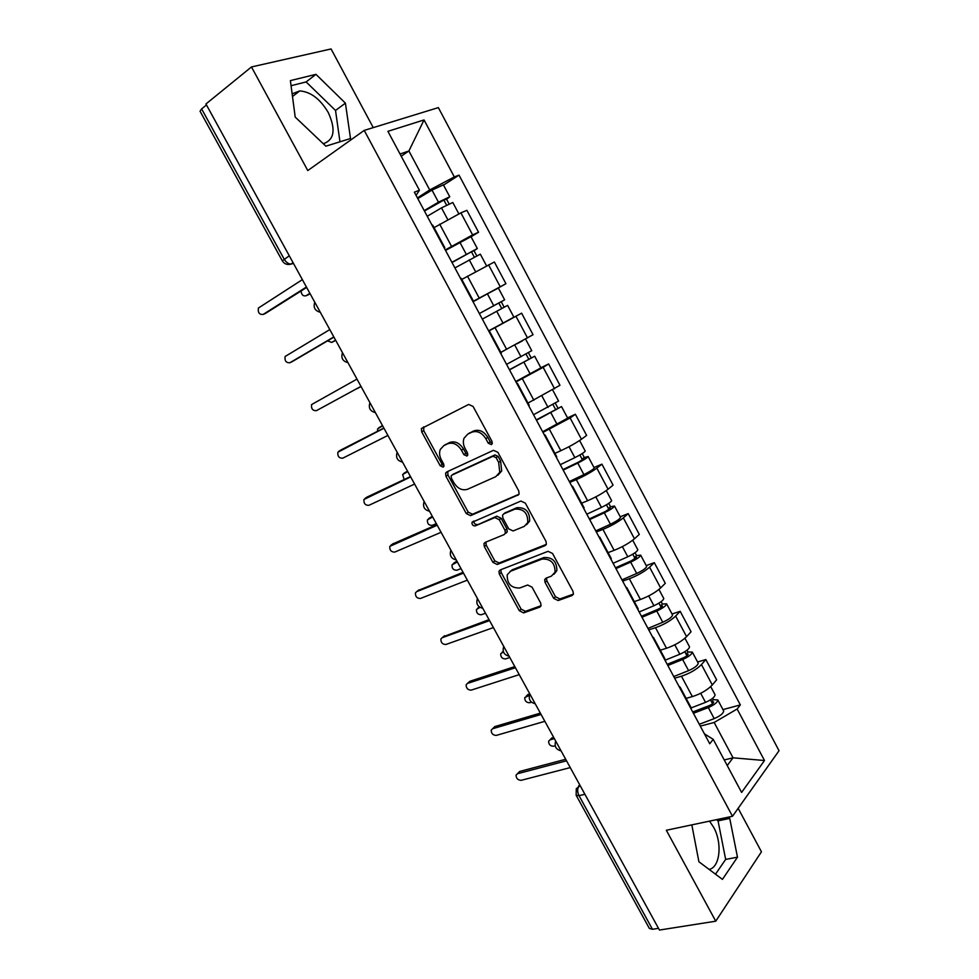 <?xml version="1.0" encoding="UTF-8"?>
<svg xmlns="http://www.w3.org/2000/svg" width="979" height="979" viewBox="0 0 979 979"><rect width="100%" height="100%" fill="white"/><g stroke="black" fill="none" stroke-linecap="round" stroke-linejoin="round"><path stroke-width="1.47" d="M491.372 444.613L492.241 443.671L492.009 441.443L473.077 406.42L468.647 404.437L421.398 428.582L421.704 431.886L440.183 465.735L443.157 467.13L443.928 466.298L443.707 464.083L441.309 459.702C439.424 456.043 439.081 452.616 440.305 449.41L443.83 445.616L447.636 443.793C452.934 442.031 457.548 444.16 461.452 450.193L463.875 454.635L466.91 456.043L467.729 455.149L467.497 452.934L465.086 448.48C463.202 444.845 462.871 441.407 464.058 438.164L467.766 434.125L471.707 432.228C477.152 430.417 481.864 432.559 485.829 438.69L488.264 443.193L491.372 444.613M292.146 93.849L299.745 90.912C310.71 91.781 320.206 98.977 328.246 112.499C336.005 129.473 334.353 139.887 323.29 143.742M709.518 821.136L713.544 827.12C722.502 842.797 720.152 867.37 709.139 869.425M553.71 598.353L558.14 600.543L571.981 595.587L573.413 594.057L573.021 591.389L552.548 553.478L548.056 551.324L500.196 569.949L498.96 571.259L499.327 574.061L519.335 610.737L523.643 612.903L539.723 607.139L541.057 605.72L540.677 603.052L532.05 587.167L527.681 585.014L519.714 588C511.173 588.171 507 583.778 507.208 574.808L510.573 571.234L542.121 559.058C550.773 558.679 555.093 563.06 555.056 572.189L551.373 576.154L546.013 578.161L544.667 579.617L545.034 582.346L553.71 598.353L555.497 596.762L559.927 598.94L573.388 594.118M732.5 816.278L666.332 830.265L715.747 921.19L659.442 930.05L205.945 103.982L251.468 66.951L307.785 170.566L364.212 130.403L732.5 816.278L779.039 750.709L438.359 107.604L364.212 130.403M517.805 495.35L519.103 493.93L518.748 490.932L497.907 452.359L493.453 450.316L446.73 471.951L445.616 473.138L445.947 476.283L466.298 513.583L470.569 515.639L518.662 494.713M525.344 503.145L546.001 541.375L546.368 544.202L545.009 545.682L497.21 564.479L492.926 562.362L484.311 546.563L483.956 543.663L485.156 542.378L504.112 534.62L505.372 533.274L505.017 530.361L499.217 519.69L494.86 517.597L475.219 525.882C472.955 525.968 471.878 524.793 471.988 522.358L520.877 501.04L525.344 503.145M373.256 127.625L331.073 48.95L251.468 66.951M715.747 921.19L761.454 851.791L738.154 808.311M658.5 928.325L652.467 929.291L649.346 928.398L576.276 795.486M282.282 260.781L200.046 111.214L201.613 108.914L284.179 259.166C286.039 262.25 288.291 263.902 290.934 264.122L293.467 263.412M206.483 104.949L201.613 108.914M432.755 225.219L431.996 225.146M445.274 249.939L472.624 234.887L460.889 212.859L434.064 227.642M460.889 212.859L466.897 210.326L478.547 232.243L471.046 236.747M444.111 247.76L444.772 247.65L444.38 248.25M472.624 234.887L478.547 232.243M461.207 278.342L460.558 278.464M497.014 288.683L505.923 283.702L494.371 261.98L461.794 279.431M472.906 301.52L505.923 283.702M482.329 319.117L496.72 311.285L503.022 323.107L488.619 330.878L521.611 313.182L488.729 331.073M500.844 352.367L533.053 334.708L521.611 313.182M516.704 383.303L517.377 383.242L516.912 383.695M540.861 367.798L548.607 363.943L543.161 367.345L515.982 381.945M528.709 405.71L529.088 405.098M527.999 403.067L559.964 385.285L548.607 363.943M544.324 434.884L545.107 435.019L544.716 435.606M567.539 417.886L575.371 414.264L570.108 417.96L542.99 432.388M556.402 457.438L556.672 456.63M554.922 453.35L560.845 450.707C569.007 446.938 575.872 443.12 581.453 439.241L586.629 435.422L575.371 414.264M571.712 486.025L572.593 486.355L572.262 487.065M593.996 467.534L601.914 464.156L596.835 468.133C591.353 472.147 584.512 475.978 576.313 479.624L569.766 482.402M583.851 508.701L584.022 507.697M581.599 503.194L587.608 500.734C595.832 497.173 602.648 493.343 608.069 489.231L613.074 485.131L601.914 464.156M598.854 536.7L599.833 537.226L599.576 538.071M620.221 516.765L628.224 513.62L623.329 517.879C617.994 522.113 611.202 525.956 602.929 529.394L596.321 531.976M611.067 559.511L611.129 558.324M608.069 552.609L614.127 550.333C622.424 546.98 629.203 543.137 634.465 538.793L639.287 534.424L628.224 513.62M625.765 586.947L626.841 587.657L626.658 588.624M646.238 565.581L654.315 562.668L649.591 567.196C644.415 571.663 637.659 575.517 629.326 578.748L622.644 581.134M638.039 609.88L638.002 608.51M634.306 601.608L640.425 599.503C648.783 596.358 655.526 592.503 660.629 587.938L665.292 583.3L654.315 562.668M652.43 636.754L653.605 637.647L653.495 638.736M672.022 613.992L680.185 611.312L675.632 616.097C670.603 620.784 663.897 624.651 655.502 627.686L648.747 629.876M664.778 659.809L664.643 658.267M660.323 650.191L666.503 648.257C674.923 645.308 681.617 641.441 686.585 636.656L691.064 631.761L680.185 611.312M678.875 686.132L680.148 687.209L680.099 688.421M697.599 661.988L705.835 659.54L701.453 664.582C696.571 669.489 689.901 673.368 681.445 676.208L674.629 678.202M691.284 709.31L691.052 707.584M686.108 698.357L692.361 696.607C700.842 693.854 707.499 689.975 712.308 684.97L716.628 679.818L705.835 659.54M727.226 765.541L733.038 757.819L714.156 722.478L737.126 709.004L764.501 760.524L741.605 792.427L713.214 739.353L709.738 743.759L414.35 192.178L419.428 190.232L416.075 195.396M417.409 197.905L429.72 189.963L408.904 150.974L400.032 153.997M401.206 156.199L408.904 150.974L424.042 119.94L454.329 176.93L429.72 189.963M419.428 190.232L387.904 131.333L424.042 119.94M737.126 709.004L740.344 704.917L459.029 175.131L454.329 176.93M350.506 138.516L345.416 103.15L315.948 74.343L290.396 80.608L295.205 117.088L325.86 146.177L350.506 138.516M691.823 824.881L698.908 861.765L722.429 879.375L737.481 857.176L729.734 818.407L728.192 817.196M724.227 759.949L733.038 757.819L764.501 760.524M704.415 733.834L713.214 739.353M714.156 722.478L700.291 726.124M443.524 185.092L459.029 175.131M722.955 709.591L740.344 704.917M339.958 141.796L335.528 110.456L306.121 81.942L291.069 85.699M335.528 110.456L345.416 103.15M306.121 81.942L315.948 74.343M715.502 874.186L725.659 859.415L718.048 820.867L716.506 819.668M718.048 820.867L729.734 818.407M725.659 859.415L737.481 857.176M492.315 443.438L490.222 441.884L487.799 437.38C483.834 431.274 479.135 429.132 473.689 430.944L471.707 432.228M468.243 433.819L473.689 430.944M444.405 445.249L449.642 442.496C454.941 440.746 459.53 442.863 463.446 448.884L465.845 453.314L467.815 454.843M423.76 426.795L423.736 430.625L442.178 464.413L444.038 465.918M447.782 471.462L447.929 474.95L468.243 512.176L472.502 514.232L518.956 494.26M496.108 457.682L493 456.251L451.943 475.121L451.148 475.965L451.38 478.156L453.889 482.757C457.731 488.692 462.296 490.858 467.595 489.255L495.778 476.675L499.755 472.319L498.666 462.418L496.108 457.682L498.042 456.349L494.946 454.917L493 456.251M453.51 474.056L494.946 454.917M497.919 475.207L501.689 470.948L500.599 461.072L498.666 462.418M498.042 456.349L500.599 461.072M546.306 544.385L499.082 562.974L497.21 564.479M485.902 542.085L486.208 545.095L494.811 560.869L499.082 562.974M505.996 533.163L507.257 531.805L506.902 528.905L501.113 518.246L496.769 516.166L475.219 525.882M473.885 521.024C473.848 523.422 474.937 524.573 477.14 524.463M524.254 526.384L527.767 522.553C527.987 513.106 523.704 508.639 514.917 509.141L503.806 513.828L502.545 515.187L502.9 518.136L508.713 528.844L513.094 530.948L524.254 526.384M526.555 524.72L529.639 521.097C529.859 511.662 525.588 507.208 516.802 507.709L514.917 509.141M504.834 513.045L516.802 507.709M546.49 577.977L546.845 580.78L555.497 596.762M554.016 574.22L556.855 570.635C556.892 561.518 552.584 557.161 543.945 557.54L542.121 559.058M510.035 571.479L512.433 569.717L543.945 557.54M498.96 571.259L500.82 569.741L501.187 572.556L521.158 609.158L525.454 611.312L541.057 605.707M427.248 216.261L441.492 207.866L452.8 202.506M424.433 211.011L445.518 199.129L444.025 200.34L446.546 205.064M301.055 291.008C301.495 294.801 303.16 296.38 306.035 295.756L309.902 293.333M424.225 210.607L438.457 202.176L449.753 196.779L446.62 199.3L449.031 203.816M417.8 198.615L432.008 190.11L443.389 184.847M310.11 293.724L308.14 294.838M443.732 199.777L446.62 199.3M306.672 287.459L265.395 313.464M302.376 279.627L258.419 308.03C257.71 312.485 259.264 314.638 263.094 314.467L306.427 287.018M454.905 267.916L480.322 254.173M452.017 262.519L473.102 250.844L471.535 251.909L474.264 257.036M327.561 340.876L331.673 342.417L335.577 340.129M451.906 262.311L477.324 248.531L474.044 250.746L476.724 255.752M445.543 250.416L470.997 236.673M335.687 340.313L333.998 341.279M471.376 251.615L474.044 250.746M496.72 311.285L507.611 305.387L513.877 317.159L503.022 323.107M473.041 301.777L487.407 293.847L493.734 305.693L479.355 313.561L500.44 302.119L498.813 303.037L501.75 308.556M356.27 388.957L361.067 386.534L357.102 388.7M493.734 305.693L504.65 299.831L501.236 301.752L504.173 307.247M487.407 293.847L498.372 288.046M498.788 302.988L501.236 301.752M333.937 337.131L292.366 361.545M329.801 329.58L285.122 356.491C284.51 360.823 286.088 362.915 289.845 362.768L333.815 336.911M360.982 386.387L316.388 410.678L360.97 386.375M356.98 379.106L311.603 404.56C311.089 408.757 312.693 410.801 316.388 410.678M509.423 369.719L534.681 356.209L540.897 367.871L515.749 381.529M509.508 369.878L534.681 356.209M526.029 354.08L528.905 359.452M382.63 425.816L377.661 428.851L377.453 431.323M506.559 364.372L531.744 350.69L525.564 339.077M500.856 352.391L504.442 350.494M517.01 343.813L522.627 340.729M380.904 426.538L382.544 425.669M528.427 352.734L531.12 357.8M536.284 419.869L561.518 406.579L567.649 418.07M536.468 420.211L561.518 406.579M542.647 431.763L567.685 418.143M553.062 404.755L555.815 409.907M407.741 471.56L402.638 474.546L404.168 479.526M533.543 414.741L558.581 401.047M405.649 472.221L407.558 471.229M555.423 403.385L557.822 407.888M562.913 469.59L578.968 461.868L583.937 458.723L582.113 459.2L584.304 457.548L588.134 456.52L594.18 467.889M563.182 470.104L577.769 463.091C583.814 460.044 587.265 457.854 588.134 456.52M569.313 481.558L583.912 474.607C589.97 471.572 593.409 469.369 594.241 467.986M579.862 455.002L582.493 459.922M432.657 516.949L427.444 519.861C427.138 523.594 428.729 525.442 432.204 525.38L436.316 523.606M560.282 464.682L574.857 457.646C580.914 454.586 584.365 452.408 585.246 451.099L585.197 451.013M430.222 517.573L432.375 516.435M582.199 453.595L584.304 457.548M341.304 449.777L383.854 428.056M383.952 428.215L337.877 452.225C337.461 456.287 339.077 458.282 342.711 458.209L387.904 435.422M367.125 497.038L410.482 476.553M410.678 476.92L363.943 499.486C363.613 503.439 365.24 505.384 368.826 505.348L414.606 484.067M392.763 543.932L436.879 524.646M437.197 525.221L389.801 546.368C389.556 550.198 391.196 552.107 394.733 552.095L441.088 532.307M589.309 518.894L605.45 511.466L610.333 508.211L608.436 508.566L610.553 506.779L614.506 506.045L620.502 517.279M589.676 519.568L604.324 512.825C610.382 509.851 613.772 507.587 614.506 506.045M595.758 530.924L610.419 524.242C616.476 521.281 619.854 519.005 620.564 517.401M606.429 504.809L608.95 509.521M457.377 561.97L452.041 564.834C451.821 568.456 453.424 570.255 456.85 570.243L460.999 568.579M586.8 514.195L601.449 507.428C607.494 504.442 610.896 502.19 611.642 500.661L611.581 500.538M454.623 562.582L456.997 561.297M608.73 503.377L610.553 506.779M418.204 590.472L463.067 572.348M463.495 573.119L416.65 591.659L415.463 592.858C415.28 596.578 416.932 598.45 420.419 598.475L467.35 580.143M615.497 567.783L631.688 560.637L636.497 557.271L634.539 557.504L636.583 555.607L640.67 555.142L646.593 566.254M615.938 568.615L630.66 562.13C636.717 559.229 640.058 556.904 640.67 555.142M621.971 579.874L636.705 573.449C642.762 570.573 646.091 568.224 646.678 566.413M632.777 554.2L635.175 558.691M479.955 607.372L476.467 609.452C476.308 612.964 477.923 614.739 481.301 614.751L485.498 613.209M613.087 563.292L627.796 556.782C633.854 553.869 637.194 551.544 637.831 549.806L637.745 549.66M635.053 552.731L636.583 555.607M443.475 636.644L489.047 619.658M489.573 620.613L442.165 637.733L440.917 638.981C440.807 642.579 442.471 644.415 445.91 644.488L493.392 627.588M641.453 616.256L657.717 609.391C660.629 608.032 662.196 606.882 662.44 605.928L660.421 606.025L662.391 604.019L666.601 603.823L672.463 614.812M641.991 617.247L656.762 611.031C662.832 608.192 666.112 605.793 666.601 603.823M647.963 628.42L662.759 622.252C668.816 619.438 672.096 617.015 672.561 614.996M658.891 603.162L661.18 607.445M503.463 651.928L500.71 653.715C500.612 657.129 502.239 658.867 505.568 658.916L509.814 657.496M639.165 611.973L653.923 605.72C659.993 602.88 663.285 600.482 663.786 598.536L663.689 598.353M661.143 601.669L662.391 604.019M468.562 682.449L469.798 681.335L514.795 666.577M515.431 667.727L467.472 683.428L466.163 684.713C466.114 688.213 467.791 690.024 471.193 690.134L519.225 674.641M667.188 664.313L683.526 657.729C686.438 656.407 687.98 655.22 688.164 654.18L686.083 654.143L687.992 652.026L692.324 652.1L698.113 662.954M667.813 665.475L682.644 659.503C688.714 656.75 691.945 654.278 692.324 652.1M673.748 676.55L688.592 670.639C694.662 667.886 697.88 665.402 698.223 663.175M684.798 651.72L686.964 655.783M529.345 695.31L524.756 697.623C524.72 700.952 526.359 702.653 529.651 702.751L531.487 702.188M665.01 660.238L679.842 654.241C685.912 651.476 689.143 649.016 689.534 646.85L689.424 646.642M526.861 695.579L529.749 693.793M687.013 650.191L687.992 652.026M493.477 727.886L494.836 726.577L540.347 713.116M541.081 714.45L492.584 728.755L491.225 730.089C491.238 733.491 492.914 735.266 496.267 735.413L544.85 721.315M692.716 711.978L709.114 705.675C712.027 704.378 713.544 703.167 713.679 702.016L711.537 701.857L713.373 699.642L717.827 699.961L723.554 710.705M693.426 713.299L708.319 707.572C714.389 704.88 717.558 702.347 717.827 699.961M699.3 724.276L714.205 718.61C720.287 715.93 723.444 713.385 723.677 710.95M710.473 699.863L712.541 703.717M554.359 738.643L550.027 739.843L548.632 741.201C548.644 744.432 550.284 746.108 553.539 746.243L555.203 745.778M691.211 707.89L705.529 702.359C711.598 699.655 714.78 697.134 715.062 694.772L714.927 694.527M549.88 739.891L553.624 737.285M712.663 698.308L713.373 699.642M517.34 773.777L519.69 771.452L565.691 759.276M566.523 760.793L517.499 773.728L516.08 775.087C516.141 778.391 517.83 780.141 521.158 780.324L570.255 767.597M579.862 785.072L579.03 786.002C577.243 788.609 577.243 791.827 579.03 795.682L652.467 929.291M580.204 785.709L576.264 788.707L576.166 795.278L579.03 795.682L584.904 794.263M293.357 263.204L289.356 264.477M686.585 636.656L675.632 616.097M660.629 587.938L649.591 567.196M634.465 538.793L623.329 517.879M608.069 489.231L596.835 468.133M581.453 439.241L570.108 417.96M554.591 388.81L543.161 367.345M527.51 337.951L515.982 316.303M500.183 286.651L488.558 264.807M712.308 684.97L701.453 664.582M692.361 696.607L681.445 676.208M666.503 648.257L655.502 627.686M640.425 599.503L629.326 578.748M614.127 550.333L602.929 529.394M587.608 500.734L576.313 479.624M560.845 450.707L549.464 429.414M533.861 400.252L522.37 378.763M506.632 349.356L495.044 327.684M479.172 298.008L467.485 276.151M451.478 246.206L439.681 224.154M315.642 303.808L319.056 310.025M343.433 354.422L346.811 360.59M370.98 404.596L374.333 410.715M398.294 454.354L401.623 460.411M425.375 503.683L428.667 509.692M452.225 552.597L455.492 558.556M478.853 601.094L482.096 607.004M505.25 649.187L508.468 655.049M531.438 696.877L534.632 702.689M557.406 744.175L560.563 749.951M289.282 255.788L282.319 260.842C284.338 264.012 287.202 265.101 290.934 264.122L293.088 262.715M487.799 437.38L485.829 438.69M469.761 432.84L467.766 434.125M465.845 453.314L463.875 454.635M463.446 448.884L461.452 450.193M449.642 442.496L447.636 443.793M445.824 444.331L443.83 445.616M442.178 464.413L440.183 465.735M423.736 430.625L421.704 431.886M490.222 441.884L488.264 443.193M472.502 514.232L470.569 515.639M468.243 512.176L466.298 513.583M447.929 474.95L445.947 476.283M453.913 473.775L451.943 475.121M546.098 544.789L545.009 545.682M494.811 560.869L492.926 562.362M486.208 545.095L484.311 546.563M506.902 528.905L505.017 530.361M501.113 518.246L499.217 519.69M496.769 516.166L494.86 517.597M505.702 512.396L503.806 513.828M546.845 580.78L545.034 582.346M512.433 569.717L510.573 571.234M540.91 606.087L539.723 607.139M525.454 611.312L523.643 612.903M521.158 609.158L519.335 610.737M501.187 572.556L499.327 574.061M573.266 594.424L571.981 595.587M559.927 598.94L558.14 600.543M441.492 207.866L447.697 219.492M432.008 190.11L438.457 202.176M308.728 294.593L306.035 295.756M263.094 314.467L265.982 313.207M469.222 259.802L475.537 271.636M459.824 242.205L466.212 254.161M334.292 341.145L331.673 342.417M289.845 362.768L292.66 361.398M523.973 362.328L530.226 374.039M514.746 345.049L521.012 356.784M381.112 426.403L378.628 427.872M550.981 412.93L557.186 424.543M541.999 396.091L548.056 407.435M406.101 471.927L403.691 473.481M577.769 463.091L583.912 474.607M569.019 446.705L574.857 457.646M430.907 517.083L428.557 518.748M338.844 451.221L341.524 449.655M364.996 498.421L367.59 496.745M390.927 545.23L393.448 543.443M604.324 512.825L610.419 524.242M595.807 496.867L601.449 507.428M455.516 561.897L453.228 563.647M416.65 591.659L419.11 589.786M630.66 562.13L636.705 573.449M622.363 546.612L627.796 556.782M479.269 606.907L477.703 608.216M442.165 637.733L444.552 635.75M656.762 611.031L662.759 622.252M648.698 595.917L653.923 605.72M503.255 651.304L502.007 652.43M467.472 683.428L469.798 681.335M682.644 659.503L688.592 670.639M674.8 644.818L679.842 654.241M528.207 694.27L526.115 696.302M492.584 728.755L494.836 726.577M708.319 707.572L714.205 718.61M700.683 693.291L705.529 702.359M552.07 737.725L550.027 739.843M517.499 773.728L519.69 771.452M299.745 90.912L292.488 96.505M314.773 302.217C313.121 307.528 314.957 310.869 320.292 312.264M342.479 352.685C340.827 357.947 342.65 361.263 347.937 362.634M369.94 402.712C368.288 407.949 370.099 411.241 375.361 412.587M397.168 452.298C395.528 457.511 397.315 460.791 402.553 462.125M424.152 501.468C422.524 506.657 424.311 509.924 429.524 511.246M450.915 550.21C449.288 555.387 451.074 558.642 456.275 559.964M477.446 598.536C475.831 603.713 477.617 606.956 482.794 608.289M503.744 646.446C502.154 651.622 503.94 654.878 509.104 656.211M529.835 693.952C528.256 699.128 530.043 702.396 535.195 703.742M555.693 741.066C554.138 746.255 555.937 749.522 561.077 750.881M691.309 708.05L680.148 687.209M444.772 247.65L432.694 225.097M473.151 300.639L461.17 278.281M501.272 353.15L489.402 331M529.137 405.208L517.377 383.242M556.757 456.789L545.107 435.019M584.145 507.93L572.593 486.355M611.288 558.617L599.833 537.226M638.186 608.865L626.841 587.657M664.863 658.671L653.605 637.647M578.516 786.161L579.715 784.815M423.442 427.321L421.398 428.582M447.599 471.805L445.616 473.138M501.689 470.948L499.755 472.319M485.853 542.207L483.956 543.663M507.257 531.805L505.372 533.274M473.677 521.109L471.988 522.358M529.639 521.097L527.767 522.553M546.466 578.063L544.667 579.617M556.855 570.635L555.056 572.189M452.763 202.433L458.808 213.777M443.352 184.774L449.753 196.779M480.31 254.136L486.526 265.811M470.972 236.624L477.324 248.531M498.36 288.034L504.65 299.831M552.694 390.021L558.605 401.109M579.605 440.513L585.246 451.099M606.282 490.589L611.642 500.661M632.728 540.224L637.831 549.806M658.94 589.444L663.786 598.536M684.945 638.235L689.534 646.85M710.717 686.622L715.062 694.772"/></g></svg>
